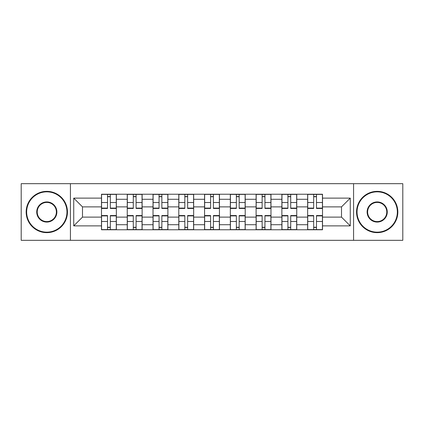<?xml version="1.0" encoding="UTF-8"?>
<svg xmlns="http://www.w3.org/2000/svg" width="424" height="424" viewBox="0 0 424 424"><rect width="100%" height="100%" fill="white"/><g stroke="black" fill="none" stroke-linecap="round" stroke-linejoin="round"><path stroke-width="0.64" d="M353.574 240.329L402.8 240.329L402.8 183.672L21.2 183.672L21.2 240.329L353.574 240.329L353.574 183.672M127.253 229.76L127.253 199.28L116.351 199.28L116.351 229.76M116.351 199.28L116.351 194.24M127.253 199.28L127.253 194.24M142.125 194.24L142.125 229.76M153.027 229.76L153.027 194.24M167.893 194.24L167.893 229.76M178.796 229.76L178.796 194.24M193.662 194.24L193.662 229.76M204.564 229.76L204.564 194.24M219.436 194.24L219.436 229.76M230.338 229.76L230.338 194.24M245.204 194.24L245.204 229.76M256.107 229.76L256.107 194.24M270.973 194.24L270.973 229.76M281.875 229.76L281.875 194.24M296.747 194.24L296.747 229.76M307.649 229.76L307.649 194.24M307.649 217.12L296.747 217.12M281.875 217.12L270.973 217.12M256.107 217.12L245.204 217.12M230.338 217.12L219.436 217.12M204.564 217.12L193.662 217.12M178.796 217.12L167.893 217.12M153.027 217.12L142.125 217.12M127.253 217.12L116.351 217.12M307.649 206.88L296.747 206.88M281.875 206.88L270.973 206.88M256.107 206.88L245.204 206.88M230.338 206.88L219.436 206.88M204.564 206.88L193.662 206.88M178.796 206.88L167.893 206.88M153.027 206.88L142.125 206.88M127.253 206.88L116.351 206.88M82.489 217.12L101.484 217.12L101.484 206.88L82.489 206.88L82.489 217.12L73.734 225.875L73.734 198.125L101.484 198.125L101.484 206.88M322.516 206.88L322.516 217.12L341.511 217.12L341.511 206.88L322.516 206.88L322.516 194.24L101.484 194.24L101.484 198.125M322.516 198.125L350.266 198.125L350.266 225.875L322.516 225.875L322.516 217.12M101.484 217.12L101.484 229.76L322.516 229.76L322.516 225.875M101.484 225.875L73.734 225.875M70.426 240.329L70.426 183.672M110.325 227.28L107.516 227.28M107.516 196.72L110.325 196.72M136.093 227.28L133.284 227.28M133.284 196.72L136.093 196.72M161.862 227.28L159.053 227.28M159.053 196.72L161.862 196.72M187.636 227.28L184.827 227.28M184.827 196.72L187.636 196.72M213.404 227.28L210.596 227.28M210.596 196.72L213.404 196.72M239.173 227.28L236.364 227.28M236.364 196.72L239.173 196.72M264.947 227.28L262.138 227.28M262.138 196.72L264.947 196.72M290.716 227.28L287.907 227.28M287.907 196.72L290.716 196.72M316.484 227.28L313.675 227.28M313.675 196.72L316.484 196.72M73.734 198.125L82.489 206.88M341.511 217.12L350.266 225.875M341.511 206.88L350.266 198.125M110.325 208.449L110.325 194.409L116.271 194.409L116.271 208.449L110.325 208.449M107.516 196.556L110.325 196.556M107.516 194.409L101.569 194.409L101.569 208.449L107.516 208.449L107.516 194.409L110.325 194.409M107.516 215.551L107.516 229.591L101.569 229.591L101.569 215.551L107.516 215.551M110.325 227.444L107.516 227.444M110.325 229.591L116.271 229.591L116.271 215.551L110.325 215.551L110.325 229.591L107.516 229.591M136.093 208.449L136.093 194.409L142.04 194.409L142.04 208.449L136.093 208.449M133.284 196.556L136.093 196.556M133.284 194.409L127.338 194.409L127.338 208.449L133.284 208.449L133.284 194.409L136.093 194.409M161.862 208.449L161.862 194.409L167.809 194.409L167.809 208.449L161.862 208.449M159.053 196.556L161.862 196.556M159.053 194.409L153.106 194.409L153.106 208.449L159.053 208.449L159.053 194.409L161.862 194.409M133.284 215.551L133.284 229.591L127.338 229.591L127.338 215.551L133.284 215.551M136.093 227.444L133.284 227.444M136.093 229.591L142.04 229.591L142.04 215.551L136.093 215.551L136.093 229.591L133.284 229.591M159.053 215.551L159.053 229.591L153.106 229.591L153.106 215.551L159.053 215.551M161.862 227.444L159.053 227.444M161.862 229.591L167.809 229.591L167.809 215.551L161.862 215.551L161.862 229.591L159.053 229.591M46.804 232.156A20.156 20.156 0 0 0 66.96 212A20.156 20.156 0 0 0 46.804 191.844A20.156 20.156 0 0 0 26.654 212A20.156 20.156 0 0 0 46.804 232.156M46.804 191.351A20.649 20.649 0 0 1 67.453 212A20.649 20.649 0 0 1 46.804 232.649A20.649 20.649 0 0 1 26.156 212A20.649 20.649 0 0 1 46.804 191.351M46.804 222.075A10.075 10.075 0 0 1 36.729 212A10.075 10.075 0 0 1 46.804 201.925A10.075 10.075 0 0 1 56.88 212A10.075 10.075 0 0 1 46.804 222.075M46.804 202.418A9.582 9.582 0 0 0 37.222 212A9.582 9.582 0 0 0 46.804 221.582A9.582 9.582 0 0 0 56.387 212A9.582 9.582 0 0 0 46.804 202.418M377.196 232.156A20.156 20.156 0 0 0 397.346 212A20.156 20.156 0 0 0 377.196 191.844A20.156 20.156 0 0 0 357.04 212A20.156 20.156 0 0 0 377.196 232.156M377.196 191.351A20.649 20.649 0 0 1 397.844 212A20.649 20.649 0 0 1 377.196 232.649A20.649 20.649 0 0 1 356.547 212A20.649 20.649 0 0 1 377.196 191.351M377.196 222.075A10.075 10.075 0 0 1 367.12 212A10.075 10.075 0 0 1 377.196 201.925A10.075 10.075 0 0 1 387.271 212A10.075 10.075 0 0 1 377.196 222.075M377.196 202.418A9.582 9.582 0 0 0 367.613 212A9.582 9.582 0 0 0 377.196 221.582A9.582 9.582 0 0 0 386.778 212A9.582 9.582 0 0 0 377.196 202.418M187.636 208.449L187.636 194.409L193.583 194.409L193.583 208.449L187.636 208.449M184.827 196.556L187.636 196.556M184.827 194.409L178.88 194.409L178.88 208.449L184.827 208.449L184.827 194.409L187.636 194.409M213.404 208.449L213.404 194.409L219.351 194.409L219.351 208.449L213.404 208.449M210.596 196.556L213.404 196.556M210.596 194.409L204.649 194.409L204.649 208.449L210.596 208.449L210.596 194.409L213.404 194.409M239.173 208.449L239.173 194.409L245.12 194.409L245.12 208.449L239.173 208.449M236.364 196.556L239.173 196.556M236.364 194.409L230.418 194.409L230.418 208.449L236.364 208.449L236.364 194.409L239.173 194.409M184.827 215.551L184.827 229.591L178.88 229.591L178.88 215.551L184.827 215.551M187.636 227.444L184.827 227.444M187.636 229.591L193.583 229.591L193.583 215.551L187.636 215.551L187.636 229.591L184.827 229.591M210.596 215.551L210.596 229.591L204.649 229.591L204.649 215.551L210.596 215.551M213.404 227.444L210.596 227.444M213.404 229.591L219.351 229.591L219.351 215.551L213.404 215.551L213.404 229.591L210.596 229.591M236.364 215.551L236.364 229.591L230.418 229.591L230.418 215.551L236.364 215.551M239.173 227.444L236.364 227.444M239.173 229.591L245.12 229.591L245.12 215.551L239.173 215.551L239.173 229.591L236.364 229.591M264.947 208.449L264.947 194.409L270.894 194.409L270.894 208.449L264.947 208.449M262.138 196.556L264.947 196.556M262.138 194.409L256.191 194.409L256.191 208.449L262.138 208.449L262.138 194.409L264.947 194.409M262.138 215.551L262.138 229.591L256.191 229.591L256.191 215.551L262.138 215.551M264.947 227.444L262.138 227.444M264.947 229.591L270.894 229.591L270.894 215.551L264.947 215.551L264.947 229.591L262.138 229.591M290.716 208.449L290.716 194.409L296.662 194.409L296.662 208.449L290.716 208.449M287.907 196.556L290.716 196.556M287.907 194.409L281.96 194.409L281.96 208.449L287.907 208.449L287.907 194.409L290.716 194.409M287.907 215.551L287.907 229.591L281.96 229.591L281.96 215.551L287.907 215.551M290.716 227.444L287.907 227.444M290.716 229.591L296.662 229.591L296.662 215.551L290.716 215.551L290.716 229.591L287.907 229.591M316.484 208.449L316.484 194.409L322.431 194.409L322.431 208.449L316.484 208.449M313.675 196.556L316.484 196.556M313.675 194.409L307.729 194.409L307.729 208.449L313.675 208.449L313.675 194.409L316.484 194.409M313.675 215.551L313.675 229.591L307.729 229.591L307.729 215.551L313.675 215.551M316.484 227.444L313.675 227.444M316.484 229.591L322.431 229.591L322.431 215.551L316.484 215.551L316.484 229.591L313.675 229.591M281.875 199.28L270.973 199.28M256.107 199.28L245.204 199.28M230.338 199.28L219.436 199.28M204.564 199.28L193.662 199.28M178.796 199.28L167.893 199.28M153.027 199.28L142.125 199.28M307.649 199.28L296.747 199.28M281.875 224.72L270.973 224.72M256.107 224.72L245.204 224.72M230.338 224.72L219.436 224.72M204.564 224.72L193.662 224.72M178.796 224.72L167.893 224.72M153.027 224.72L142.125 224.72M127.253 224.72L116.351 224.72M307.649 224.72L296.747 224.72M110.325 208.099L116.271 208.099M110.325 202.518L116.271 202.518M101.569 208.099L107.516 208.099M101.569 202.518L107.516 202.518M107.516 215.901L101.569 215.901M107.516 221.482L101.569 221.482M116.271 215.901L110.325 215.901M116.271 221.482L110.325 221.482M136.093 208.099L142.04 208.099M136.093 202.518L142.04 202.518M127.338 208.099L133.284 208.099M127.338 202.518L133.284 202.518M161.862 208.099L167.809 208.099M161.862 202.518L167.809 202.518M153.106 208.099L159.053 208.099M153.106 202.518L159.053 202.518M133.284 215.901L127.338 215.901M133.284 221.482L127.338 221.482M142.04 215.901L136.093 215.901M142.04 221.482L136.093 221.482M159.053 215.901L153.106 215.901M159.053 221.482L153.106 221.482M167.809 215.901L161.862 215.901M167.809 221.482L161.862 221.482M187.636 208.099L193.583 208.099M187.636 202.518L193.583 202.518M178.88 208.099L184.827 208.099M178.88 202.518L184.827 202.518M213.404 208.099L219.351 208.099M213.404 202.518L219.351 202.518M204.649 208.099L210.596 208.099M204.649 202.518L210.596 202.518M239.173 208.099L245.12 208.099M239.173 202.518L245.12 202.518M230.418 208.099L236.364 208.099M230.418 202.518L236.364 202.518M184.827 215.901L178.88 215.901M184.827 221.482L178.88 221.482M193.583 215.901L187.636 215.901M193.583 221.482L187.636 221.482M210.596 215.901L204.649 215.901M210.596 221.482L204.649 221.482M219.351 215.901L213.404 215.901M219.351 221.482L213.404 221.482M236.364 215.901L230.418 215.901M236.364 221.482L230.418 221.482M245.12 215.901L239.173 215.901M245.12 221.482L239.173 221.482M264.947 208.099L270.894 208.099M264.947 202.518L270.894 202.518M256.191 208.099L262.138 208.099M256.191 202.518L262.138 202.518M262.138 215.901L256.191 215.901M262.138 221.482L256.191 221.482M270.894 215.901L264.947 215.901M270.894 221.482L264.947 221.482M290.716 208.099L296.662 208.099M290.716 202.518L296.662 202.518M281.96 208.099L287.907 208.099M281.96 202.518L287.907 202.518M287.907 215.901L281.96 215.901M287.907 221.482L281.96 221.482M296.662 215.901L290.716 215.901M296.662 221.482L290.716 221.482M316.484 208.099L322.431 208.099M316.484 202.518L322.431 202.518M307.729 208.099L313.675 208.099M307.729 202.518L313.675 202.518M313.675 215.901L307.729 215.901M313.675 221.482L307.729 221.482M322.431 215.901L316.484 215.901M322.431 221.482L316.484 221.482"/></g></svg>
